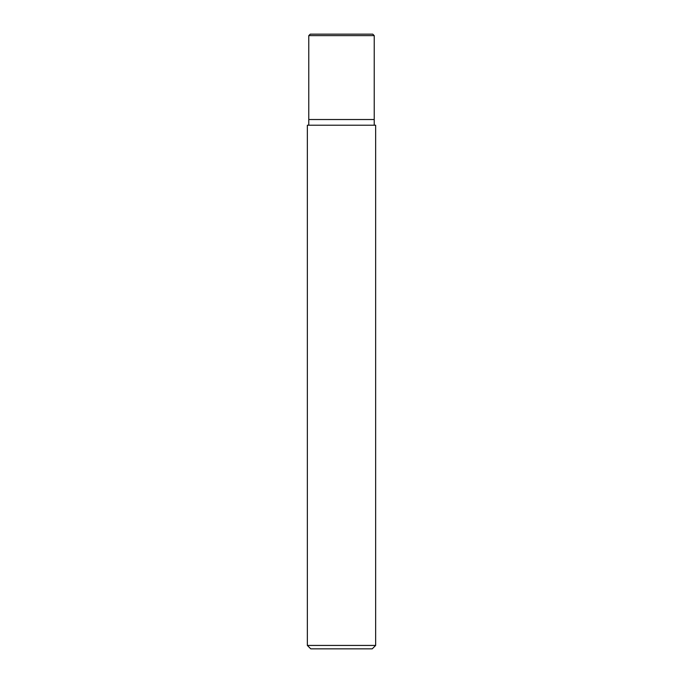 <?xml version="1.0" encoding="UTF-8"?>
<svg xmlns="http://www.w3.org/2000/svg" width="683" height="683" viewBox="0 0 683 683"><rect width="100%" height="100%" fill="white"/><g stroke="black" fill="none" stroke-linecap="round" stroke-linejoin="round"><path stroke-width="1.02" d="M307.35 645.435L307.35 125.22L375.65 125.22L375.65 645.435L307.35 645.435L310.765 648.85L372.235 648.85L375.65 645.435M308.776 125.22L308.776 119.525L374.224 119.525L374.224 125.22M308.776 35.627L310.253 34.15L372.747 34.15L374.224 35.627L308.776 35.627L308.776 119.525L374.224 119.525L374.224 35.627L374.224 119.525M374.224 35.627L372.747 34.15"/></g></svg>
